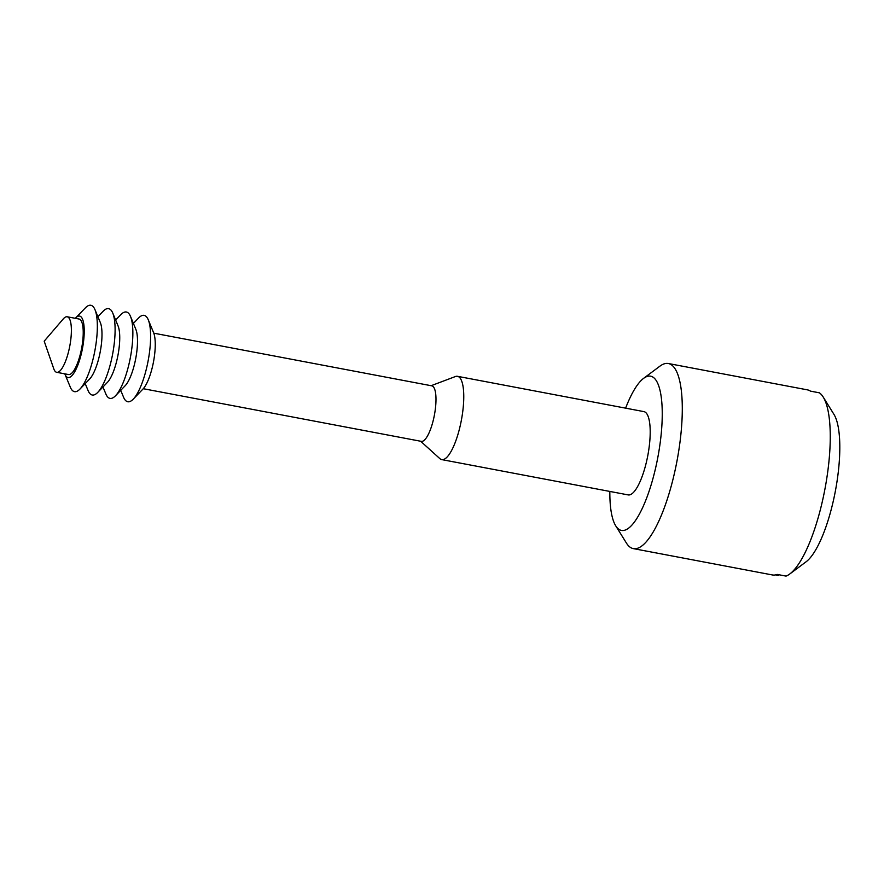 <?xml version="1.0" encoding="UTF-8"?>
<svg xmlns="http://www.w3.org/2000/svg" width="884" height="884" viewBox="0 0 884 884"><rect width="100%" height="100%" fill="white"/><g stroke="black" fill="none" stroke-linecap="round" stroke-linejoin="round"><path stroke-width="1.33" d="M789.755 573.992A94.19 26.597 -79.3 0 0 825.391 486.62A94.19 26.597 -79.3 0 0 823.247 397.104L833.977 414.408A78.488 22.166 100.7 0 1 835.38 491.018A78.488 22.166 100.7 0 1 806.064 561.815L789.755 573.992A94.19 26.597 -79.3 0 1 786.053 576.103L777.18 574.423A94.19 26.597 100.7 0 1 772.406 574.954L633.32 548.61A94.19 26.597 100.7 0 1 626.413 543.052L615.684 525.759A78.488 22.166 -79.3 0 0 658.204 455.37A78.488 22.166 -79.3 0 0 643.607 378.352A78.488 22.166 -79.3 0 0 625.618 408.154M643.607 378.352L659.906 366.164A94.19 26.597 100.7 0 1 668.37 363.523L807.457 389.866A94.19 26.597 100.7 0 1 810.484 391.137L819.369 392.816A94.19 26.597 -79.3 0 1 823.247 397.104M668.37 363.523A94.19 26.597 100.7 0 1 677.431 458.597A94.19 26.597 100.7 0 1 633.32 548.61M779.069 574.777L778.263 575.362L775.688 574.876M609.838 491.438A78.488 22.166 -79.3 0 0 615.684 525.759M431.138 385.7L455.393 376.54A42.388 11.967 100.7 0 1 457.503 376.319L643.939 411.624A42.388 11.967 100.7 0 1 648.016 454.398A42.388 11.967 100.7 0 1 628.17 494.907L441.735 459.603A42.388 11.967 100.7 0 1 439.845 458.619L420.629 441.226M457.503 376.319A42.388 11.967 100.7 0 1 461.581 419.093A42.388 11.967 100.7 0 1 441.735 459.603M153.794 333.18L431.812 385.833A28.255 7.978 100.7 0 1 434.53 414.353A28.255 7.978 100.7 0 1 421.292 441.359L143.274 388.706M120.721 390.341L123.594 397.292A43.957 12.409 -79.3 0 0 133.263 399.126L142.91 389.104A31.283 8.829 -79.3 0 0 153.639 361.081A31.283 8.829 -79.3 0 0 153.595 332.671L148.28 319.82A43.957 12.409 -79.3 0 0 138.611 317.986L133.396 323.411M133.263 399.126A43.957 12.409 -79.3 0 0 148.335 359.733A43.957 12.409 -79.3 0 0 148.28 319.82M102.964 386.982L105.837 393.933A43.957 12.409 -79.3 0 0 115.506 395.767L125.152 385.744A31.283 8.829 -79.3 0 0 135.882 357.711A31.283 8.829 -79.3 0 0 135.838 329.312L130.523 316.45A43.957 12.409 -79.3 0 0 120.865 314.627L115.638 320.041M115.506 395.767A43.957 12.409 -79.3 0 0 130.589 356.374A43.957 12.409 -79.3 0 0 130.523 316.45M85.207 383.623L88.091 390.573A43.957 12.409 -79.3 0 0 97.748 392.397L107.395 382.385A31.283 8.829 -79.3 0 0 118.124 354.351A31.283 8.829 -79.3 0 0 118.08 325.942L112.765 313.091A43.957 12.409 -79.3 0 0 103.108 311.267L97.892 316.682M97.748 392.397A43.957 12.409 -79.3 0 0 112.832 353.014A43.957 12.409 -79.3 0 0 112.765 313.091M64.819 373.844A31.283 8.829 -79.3 0 0 65.007 374.352L70.333 387.203A43.957 12.409 -79.3 0 0 79.991 389.037L89.638 379.015A31.283 8.829 -79.3 0 0 100.378 350.992A31.283 8.829 -79.3 0 0 100.334 322.583L95.008 309.731A43.957 12.409 -79.3 0 0 85.35 307.897L75.704 317.92A31.283 8.829 -79.3 0 0 75.328 318.317M79.991 389.037A43.957 12.409 -79.3 0 0 95.074 349.644A43.957 12.409 -79.3 0 0 95.008 309.731M65.007 374.352A31.283 8.829 -79.3 0 0 82.621 347.622A31.283 8.829 -79.3 0 0 75.704 317.92M67.217 316.781L79.052 319.025A28.255 7.978 100.7 0 1 81.77 347.545A28.255 7.978 100.7 0 1 68.532 374.551L56.698 372.308A28.255 7.978 100.7 0 1 53.78 368.805L44.2 341.18L63.217 318.98A28.255 7.978 100.7 0 1 67.217 316.781A28.255 7.978 100.7 0 1 69.924 345.301A28.255 7.978 100.7 0 1 56.698 372.308"/></g></svg>
